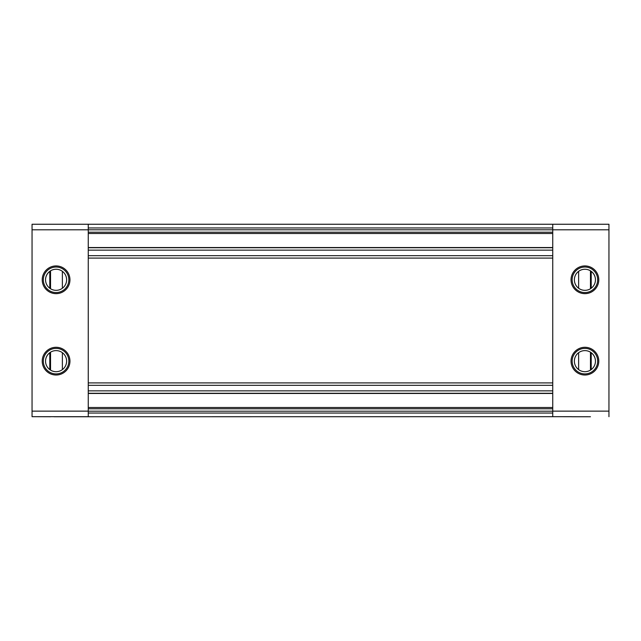 <?xml version="1.0" encoding="UTF-8"?>
<svg xmlns="http://www.w3.org/2000/svg" width="641" height="641" viewBox="0 0 641 641"><rect width="100%" height="100%" fill="white"/><g stroke="black" fill="none" stroke-linecap="round" stroke-linejoin="round"><path stroke-width="0.96" d="M49.79 288.242L49.79 271.343M49.79 369.601L49.79 352.702M69.957 361.147A13.87 13.87 0 0 0 56.087 347.286A13.87 13.87 0 0 0 42.218 361.147A13.87 13.87 0 0 0 56.087 375.017A13.87 13.87 0 0 0 69.957 361.147M69.957 279.796A13.87 13.87 0 0 0 56.087 265.927A13.87 13.87 0 0 0 42.218 279.796A13.87 13.87 0 0 0 56.087 293.658A13.87 13.87 0 0 0 69.957 279.796M50.543 270.831L50.543 288.754M50.543 352.189L50.543 370.113M32.05 229.807L32.05 224.254L88.258 224.254L88.258 416.69L32.05 416.69L32.05 229.807L552.742 229.807L552.742 416.69L586.691 416.746A3.774 3.774 0 0 0 587.332 416.69M56.087 269.252A10.536 10.536 0 0 1 66.624 279.796A10.536 10.536 0 0 1 56.087 290.333A10.536 10.536 0 0 1 45.551 279.796A10.536 10.536 0 0 1 56.087 269.252M56.087 350.611A10.536 10.536 0 0 1 66.624 361.147A10.536 10.536 0 0 1 56.087 371.692A10.536 10.536 0 0 1 45.551 361.147A10.536 10.536 0 0 1 56.087 350.611M49.79 271.399A10.536 10.536 0 0 0 45.551 279.821A10.536 10.536 0 0 1 49.79 271.399M49.79 352.758A10.536 10.536 0 0 0 45.551 361.179A10.536 10.536 0 0 1 49.79 352.758M571.596 416.69L54.309 416.746A3.774 3.774 0 0 1 53.668 416.69M50.543 416.746L32.05 416.69M591.21 369.601L591.21 352.702M591.21 288.242L591.21 271.343M584.913 371.692A10.536 10.536 0 0 0 595.449 361.147A10.536 10.536 0 0 0 584.913 350.611A10.536 10.536 0 0 0 574.376 361.147A10.536 10.536 0 0 0 584.913 371.692M571.596 416.746L590.457 416.746M590.457 270.831L590.457 288.754M590.457 352.189L590.457 370.113M598.782 361.147A13.87 13.87 0 0 1 584.913 375.017A13.87 13.87 0 0 1 571.043 361.147A13.87 13.87 0 0 1 584.913 347.286A13.87 13.87 0 0 1 598.782 361.147M598.782 279.796A13.87 13.87 0 0 1 584.913 293.658A13.87 13.87 0 0 1 571.043 279.796A13.87 13.87 0 0 1 584.913 265.927A13.87 13.87 0 0 1 598.782 279.796M608.95 224.254L608.95 229.807L552.742 229.807L552.742 224.254L608.95 224.254M552.742 411.137L608.95 411.137L608.95 229.807M608.95 411.137L608.95 416.69M591.21 271.399A10.536 10.536 0 0 1 595.449 279.821M591.21 352.758A10.536 10.536 0 0 1 595.449 361.179M584.913 290.333A10.536 10.536 0 0 0 595.449 279.796A10.536 10.536 0 0 0 584.913 269.252A10.536 10.536 0 0 0 574.376 279.796A10.536 10.536 0 0 0 584.913 290.333M88.258 408.79L552.742 408.79M88.258 393.262L552.742 393.262M88.258 382.909L552.742 382.909M88.258 258.091L552.742 258.091M88.258 247.738L552.742 247.738M88.258 232.21L552.742 232.21M88.258 224.254L552.742 224.254M88.258 411.137L32.05 411.137M62.377 369.609L62.377 352.694M62.377 288.25L62.377 271.335M56.087 292.552A12.756 12.756 0 0 1 43.332 279.796A12.756 12.756 0 0 1 56.087 267.033A12.756 12.756 0 0 1 68.843 279.796A12.756 12.756 0 0 1 56.087 292.552M56.087 373.911A12.756 12.756 0 0 1 43.332 361.147A12.756 12.756 0 0 1 56.087 348.392A12.756 12.756 0 0 1 68.843 361.147A12.756 12.756 0 0 1 56.087 373.911M584.913 348.392A12.756 12.756 0 0 0 572.157 361.147A12.756 12.756 0 0 0 584.913 373.911A12.756 12.756 0 0 0 597.668 361.147A12.756 12.756 0 0 0 584.913 348.392M578.623 369.609L578.623 352.694M578.623 288.25L578.623 271.335M584.913 267.033A12.756 12.756 0 0 0 572.157 279.796A12.756 12.756 0 0 0 584.913 292.552A12.756 12.756 0 0 0 597.668 279.796A12.756 12.756 0 0 0 584.913 267.033M88.258 413.044L552.742 413.044M88.258 411.193L552.742 411.193M88.258 407.5L552.742 407.5M88.258 393.446L552.742 393.446M88.258 390.858L552.742 390.858M88.258 385.313L552.742 385.313M88.258 255.687L552.742 255.687M88.258 250.142L552.742 250.142M88.258 247.554L552.742 247.554M88.258 233.5L552.742 233.5M88.258 227.956L552.742 227.956"/></g></svg>
